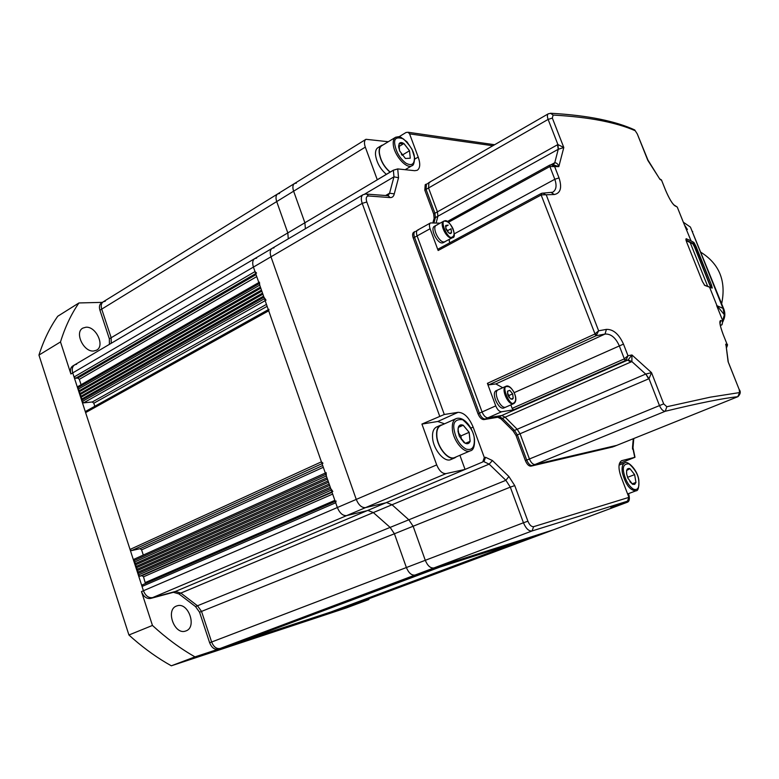 <?xml version="1.0" encoding="UTF-8"?>
<svg xmlns="http://www.w3.org/2000/svg" width="779" height="779" viewBox="0 0 779 779"><rect width="100%" height="100%" fill="white"/><g stroke="black" fill="none" stroke-linecap="round" stroke-linejoin="round"><path stroke-width="1.17" d="M177.222 605.789L176.521 606.023C165.323 609.762 174.418 635.197 185.509 631.078L185.986 630.912C197.204 627.202 188.362 601.982 177.222 605.789M85.924 327.229L82.934 328.066C74.19 332.243 83.616 352.303 93.714 350.998L96.499 350.209C105.253 346.071 96.099 326.187 85.924 327.229M38.95 355.078C43.643 340.335 49.914 327.384 57.743 316.255L78.942 302.953C71.22 314.103 65.076 327.102 60.499 341.942L38.95 355.078L128.924 635.002L152.45 625.449C166.258 638.147 180.436 648.625 194.984 656.872L171.331 665.802L346.558 607.844L368.788 599.548L369.09 598.681M102.37 302.359L78.942 302.953M368.788 599.548L351.504 605.244M76.663 364.251L74.745 364.806C72.34 366.393 71.668 369.09 72.729 372.898L143.433 590.735C145.517 595.847 148.575 598.136 152.587 597.62L175.392 591.475L180.864 593.072L197.486 605.77L201.537 611.418L211.635 642.013C213.67 646.959 216.533 649.111 220.214 648.459L353.296 604.572M152.45 625.449L141.466 591.582C143.55 596.685 146.598 598.973 150.61 598.447L173.425 592.303L178.907 593.89L195.519 606.568L199.56 612.206L209.648 642.772C211.684 647.719 214.537 649.861 218.227 649.209L194.984 656.872M128.924 635.002L133.092 638.712C145.546 649.53 158.293 658.557 171.331 665.802M74.541 364.923L72.905 365.887C70.509 367.474 69.837 370.171 70.889 373.978L60.499 341.942M105.311 301.22L103.334 301.755C101.251 303.187 100.715 305.641 101.718 309.127L111.163 337.726L111.212 343.286L111.163 337.726L101.718 309.127C100.715 305.641 101.251 303.187 103.334 301.755L277.567 193.99M103.149 301.872L101.552 302.856C99.469 304.297 98.923 306.751 99.926 310.227L109.352 338.807L109.401 344.357M353.393 604.533L350.404 605.283M528.727 538.659L344.006 607.581M344.824 607.377L528.707 538.669L344.055 607.62M342.468 608.087L526.633 539.331M340.92 608.594L525.241 539.779M339.381 609.1L523.848 540.217M337.112 609.918L522.446 540.665L336.577 609.84M516.107 542.7L330.851 611.982L516.097 542.7L440.164 567.005L246.855 639.364M330.851 611.982L247.508 639.462M240.156 641.877L433.367 569.176L239.104 642.149M433.377 569.176L239.172 642.208M237.235 642.763L430.787 570.004M235.355 643.376L429.063 570.559M233.476 643.999L427.33 571.114M230.72 644.993L425.597 571.669L230.039 644.895M417.719 574.191L415.032 575.048C411.585 575.535 408.702 573.032 406.385 567.531L394.417 533.771L390.133 527.402L373.336 512.572L367.99 510.469L346.645 515.601C342.838 515.902 339.741 513.205 337.356 507.528L335.7 502.776L336.051 501.004M417.7 574.191L220.214 648.459C216.533 649.111 213.67 646.959 211.635 642.013L201.537 611.418L197.486 605.77L180.864 593.072L175.392 591.475L152.587 597.62C148.575 598.136 145.517 595.847 143.433 590.735L142.041 586.451L142.538 584.786L335.213 501.384L142.538 584.786M145.41 583.539L143.521 576.811L142.002 575.662L139.869 576.187L138.341 575.029L137.873 573.607L330.734 488.569L332.847 491.5M137.873 573.607L138.487 571.922L330.257 487.187M138.487 571.922L136.948 570.754L329.634 485.414M136.948 570.754L137.562 569.069L329.157 484.041M137.562 569.069L136.023 567.91L328.543 482.259M136.023 567.91L136.637 566.226L328.066 480.896M136.637 566.226L135.098 565.057L327.443 479.114M135.098 565.057L135.712 563.383L326.966 477.761M135.712 563.383L134.183 562.214L326.343 475.969L326.128 472.668M134.183 562.214L134.192 559.166L325.32 473.048L134.192 559.166M143.297 555.067L141.593 549.847L140.084 548.679L131.563 550.617L130.035 549.438L85.612 412.607L86.265 411.108M322.973 463.223L321.406 461.84L268.697 310.802L268.94 309.321M94.814 406.278L93.811 403.22L92.292 401.974L83.587 402.87L81.6 400.24L263.935 297.188L266.038 300.178M81.6 400.24L82.253 398.76L263.575 296.147M82.253 398.76L80.714 397.504L262.883 294.17M80.714 397.504L81.367 396.024L262.523 293.138M81.367 396.024L79.828 394.758L261.832 291.151M79.828 394.758L80.48 393.288L261.471 290.119M80.48 393.288L78.932 392.022L260.78 288.133M78.932 392.022L79.585 390.552L260.42 287.11M79.585 390.552L78.046 389.286L259.728 285.114L259.436 282.164M78.046 389.286L77.958 386.54L258.823 282.524M81.084 384.738L79.331 379.344L77.793 378.078L75.602 378.263L74.054 376.987L72.729 372.898C71.668 369.09 72.34 366.393 74.745 364.806L254.606 258.686M256.583 273.078L255.006 271.579L253.428 267.08C252.143 262.903 252.591 260.069 254.791 258.579L256.603 258.151M109.352 338.807L287.811 232.902L288.269 238.832L287.811 232.902L276.711 201.576C275.503 197.778 275.844 195.208 277.733 193.883L279.583 193.504M536.429 536.186L350.92 605.361M388.078 195.646L389.568 193.211L393.97 176.833L393.366 170.26L304.891 222.765L305.387 228.734L304.891 222.765L287.811 232.902L276.711 201.576C275.503 197.778 275.844 195.208 277.733 193.883L294.413 183.571M388.302 141.72L365.974 139.305C364.212 140.561 363.988 143.17 365.312 147.124L293.625 191.186L304.891 222.765L293.625 191.186C292.388 187.35 292.709 184.779 294.579 183.464L296.409 183.104M351.397 605.283L536.322 536.225L415.032 575.048C411.585 575.535 408.702 573.032 406.385 567.531L394.417 533.771L390.133 527.402L373.336 512.572L367.99 510.469L346.645 515.601C342.838 515.902 339.741 513.205 337.356 507.528L253.428 267.08C252.143 262.903 252.591 260.069 254.791 258.579L272.095 248.374M553.927 529.652L433.922 567.93C430.514 568.397 427.632 565.856 425.285 560.305L413.133 526.244L408.829 519.797L392.032 504.753L386.705 502.601L365.546 507.616C361.768 507.889 358.671 505.152 356.256 499.417L270.985 256.797C269.67 252.581 270.109 249.738 272.28 248.267L274.072 247.849M550.977 164.778L554.755 162.753L558.241 149.286L437.895 216.231L436.123 222.979L437.895 216.231L437.428 211.839L428.547 187.982L426.055 189.414L426.444 184.019L426.055 189.414L434.916 213.242L426.055 189.414L424.808 190.134L433.66 213.943L434.127 218.334L432.861 222.813M434.127 218.334L435.383 217.633L434.916 213.242L435.383 217.633L433.942 222.862L435.383 217.633L437.895 216.231L437.428 211.839L428.547 187.982L428.927 182.588L429.881 182.413M616.705 445.384L535.007 464.498C532.914 464.576 531.054 462.736 529.438 458.977L520.051 433.757L517.188 429.278L505.133 417.193L501.803 415.489L487.946 417.807C485.687 417.778 483.73 415.84 482.074 411.984L417.106 235.91L414.535 237.332C413.552 234.362 413.727 232.424 415.061 231.519C413.727 232.424 413.552 234.362 414.535 237.332L479.358 413.191L414.535 237.332L413.25 238.033L478.004 413.795C479.65 417.641 481.617 419.579 483.886 419.608L497.771 417.262L501.111 418.966L513.166 431.001L516.029 435.471L525.387 460.642C526.994 464.401 528.853 466.241 530.957 466.154L612.907 446.912M614.173 446.406L737.917 396.667L616.374 445.52L535.007 464.498C532.914 464.576 531.054 462.736 529.438 458.977L520.051 433.757L517.188 429.278L505.133 417.193L501.803 415.489L487.946 417.807C485.687 417.778 483.73 415.84 482.074 411.984L417.106 235.91C416.122 232.94 416.298 230.993 417.622 230.087L418.537 229.902M487.391 383.346L594.698 334.103L598.632 330.802L596.159 335.71L488.871 384.836L487.391 383.346L495.746 405.878C497.411 409.764 499.368 411.731 501.618 411.77L485.239 419.005C482.97 418.975 481.013 417.038 479.358 413.191C481.013 417.038 482.97 418.975 485.239 419.005L499.115 416.668L483.886 419.608M513.166 431.001L514.5 430.427L517.363 434.906L526.731 460.087C528.347 463.846 530.207 465.686 532.31 465.608L613.833 446.533L532.31 465.608C530.207 465.686 528.347 463.846 526.731 460.087L517.363 434.906L514.5 430.427L645.664 374.076L631.876 361.573L502.445 418.372L499.115 416.668L502.445 418.372L514.5 430.427L502.445 418.372L501.111 418.966M684.945 225.598L687.399 229.503M550.451 113.218L553.119 115.068L552.33 118.067L563.801 147.513L558.825 166.618L553.119 164.758M549.993 165.06L551.639 164.788L554.697 166.716L559.03 177.894C562.175 187.681 560.598 193.221 554.297 194.526L551.25 192.54M541.726 193.299L542.944 193.104L546.313 195.071L598.632 330.802L606.413 329.381C613.258 329.176 618.945 334.084 623.482 344.104L627.991 355.74L625.975 360.307L513.575 409.822L512.144 408.371L624.086 358.992L627.991 355.74L631.944 354.971L651.536 372.664L649.004 378.701L516.029 435.471M728.803 363.345L739.193 389.539L739.583 392.577L737.801 396.706C723.126 398.244 698.948 403.094 665.266 411.263L666.834 406.745L663.689 403.873L651.536 372.664L645.81 374.027L649.004 378.701L659.385 405.362C661.167 409.355 663.124 411.322 665.266 411.263L530.957 466.154M739.193 389.539L728.102 361.719L726.252 346.996M726.242 346.684L725.707 344.182L727.138 344.357C727.781 344.182 727.557 345.37 726.466 347.921L727.089 344.289L723.068 334.23C719.835 325.456 719.046 320.89 720.711 320.51L720.03 323.821M682.394 219.912L677.253 207.058L674.838 205.773C672.306 203.913 669.19 198.684 665.5 190.076L661.439 179.91L659.579 178.78M659.375 178.469L647.378 159.13M433.66 213.943L557.9 144.543L548.124 119.411C547.082 116.49 547.16 114.61 548.358 113.763L551.289 113.286C569.839 114.367 586.032 116.324 599.879 119.148C613.716 121.991 625.333 125.594 634.739 129.957L637.29 133.959L647.816 160.367L659.053 177.914M712.181 288.094L704.8 285.435L702.395 281.501L686.611 241.977L686.124 238.695L691.041 240.857L693.914 242.444L696.046 246.437L711.412 284.832L712.181 288.094L711.071 287.587M440.086 223.174L430.553 222.921C429.239 223.816 429.083 225.764 430.076 228.744L438.149 250.507L438.48 248.968M501.618 411.77L513.575 409.822M717.8 308.435L716.661 305.572L723 308.367L724.353 314.755L722.678 320.617M449.103 239.513L449.649 242.873M554.297 194.526L541.473 194.886L541.843 193.231L552.691 192.238C556.274 189.979 556.985 185.665 554.804 179.277L549.867 166.521L448.441 222.297M510.849 404.885L512.144 408.371M488.871 384.836L495.843 383.93L605.03 334.055L596.159 335.71L594.698 334.103M502.757 387.728L495.843 383.93M625.975 360.307L624.339 358.856L619.188 345.574C615.527 337.55 610.804 333.714 605.03 334.055L606.413 329.381M552.33 118.067L548.124 119.411L428.547 187.982L428.927 182.588L548.367 113.763M430.076 228.744L417.106 235.91C416.122 232.94 416.298 230.993 417.622 230.087L430.456 222.969M720.186 324.804L721.442 325.086L720.332 325.564L721.929 324.794L722.834 321.036L717.849 308.542M723 308.367L690.437 227.088L683.31 222.2L682.287 219.659M683.271 222.034L677.263 207.078L674.906 205.5M674.838 205.773L673.202 204.176M661.624 180.319L659.901 179.355L661.624 180.319L665.597 190.271M648.294 160.932L637.29 133.959M637.446 134.212L634.739 129.957L632.616 129.002M558.377 149.208L557.9 144.543L563.801 147.513L558.241 149.286L557.511 144.748M553.402 164.72L554.755 162.753C556.751 162.83 558.105 164.126 558.825 166.618L549.867 166.521L550.149 164.944L553.343 164.749M497.771 417.262L628.069 359.947L631.944 354.971L631.876 361.573L628.069 359.947M648.595 378.886L645.81 374.027M726.223 346.558L728.248 361.729M723.068 334.23L727.343 344.97M720.711 320.51L723.048 321.571M710.458 287.86L709.708 287.519M711.042 287.578L694.508 246.953L709.873 285.357L711.412 284.832L693.914 242.444M694.508 246.953L692.862 243.885L686.124 240.584M696.036 246.437L694.849 246.787L693.398 243.623L693.943 242.551L691.041 240.857L683.271 222.064M704.8 285.435L704.235 284.919M685.909 239.698L686.124 238.695M553.733 163.259L553.197 164.749M624.086 358.992L625.508 360.57L627.67 360.132L630.844 362.108M739.271 389.597L739.252 389.539C740.926 391.749 740.478 394.125 737.917 396.667L738.083 396.579M717.79 308.406L722.844 321.036L722.055 324.707M438.275 249.007L541.191 193.494L541.162 195.013L595 333.918L596.714 335.359M447.321 221.538L549.633 165.177L549.614 166.628M506.048 407.008L505.863 407.086C500.537 409.696 492.571 391.691 498.209 389.782L498.209 389.782C492.571 391.691 500.537 409.696 505.863 407.086L513.643 403.649C508.346 406.229 500.352 388.166 505.951 386.277L506.068 386.228M513.195 398.235L512.339 399.257L510.625 398.887L508.083 395.566L507.519 391.165L509.758 390.328L512.631 393.853L513.215 398.235L510.966 399.091M509.33 397.602L509.047 395.45L507.499 393.541M507.519 391.165L509.778 390.328L507.489 391.35M509.047 395.45L512.631 393.853M512.601 393.814L509.807 390.357M513.205 398.186L512.631 393.892M508.706 396.764L510.917 399.062M507.509 391.214L507.723 394.593M504.13 407.855L503.945 407.943C498.609 410.543 490.653 392.567 496.291 390.649L496.418 390.6M445.198 241.626L444.439 241.899C439.181 243.272 431.42 227.186 436.396 225.219L437.097 224.995M449.132 233.184L451.489 232.814L450.564 233.583L449.103 233.194L446.24 229.552L445.569 226.27L445.744 225.472L448.188 225.15L445.666 226.485M447.779 232.006L447.623 230.642L445.822 228.344M447.623 230.642L451.031 228.783L451.489 232.814M451.508 232.775L451.041 228.822M445.754 225.501L445.948 228.783M448.139 225.112L445.773 225.462M443.368 242.62L442.618 242.892C437.34 244.265 429.589 228.198 434.575 226.222L436.269 225.277M452.677 237.576L444.439 241.899C439.181 243.272 431.42 227.186 436.396 225.219L443.641 221.217M690.983 228.451L723.876 309.273C725.415 313.421 725.113 317.413 722.97 321.269M721.656 303.732C726.34 281.19 719.484 264.071 701.081 252.386M365.312 147.124L377.27 179.745L393.346 170.202L397.709 168.916L414.759 170.698L417.252 170.27C420.183 168.196 420.504 163.804 418.206 157.066L409.569 133.871L408.069 132.255L406.063 132.469L399.052 136.734M458.062 412.334L444.293 414.486L421.926 424.068L436.698 464.897C439.239 470.867 442.336 473.778 445.987 473.622L465.053 469.416L482.766 461.957L484.324 457.536L473.145 427.096C469.016 417.378 463.992 412.451 458.062 412.334L437.779 421.488L421.926 424.068M619.422 463.515L634.992 457.273L621.681 460.671C618.37 462.804 618.117 468.052 620.912 476.427L628.906 497.372L627.426 501.189L610.853 507.382L627.699 502.104C629.578 500.994 629.86 498.161 628.556 493.613M414.973 231.567L413.785 232.23C412.442 233.135 412.266 235.073 413.25 238.033M426.356 184.068L425.207 184.73L424.808 190.134M99.926 310.227L293.625 191.186C292.388 187.35 292.709 184.779 294.579 183.464L365.809 139.402M627.699 502.104L553.83 529.691L433.922 567.93C430.514 568.397 427.632 565.856 425.285 560.305L413.133 526.244L408.829 519.797L392.032 504.753L386.705 502.601L365.546 507.616C361.768 507.889 358.671 505.152 356.256 499.417L270.985 256.797C269.67 252.581 270.109 249.738 272.28 248.267L362.926 194.779M427.398 183.844L428.839 182.637M415.976 231.324L417.534 230.146M465.053 469.416L459.902 455.287M444.536 423.815L437.779 421.488M627.913 478.218L626.686 474.129L626.608 470.516L627.407 468.939L628.945 468.403L629.958 468.676L634.612 474.615L635.956 482.415L634.739 484.363L632.636 484.324L627.913 478.218M635.956 482.415L632.12 483.876M632.694 484.295L635.898 482.454M629.841 481.656L632.548 484.217M626.628 470.652L626.618 473.661M629.899 468.705L626.667 470.477M627.562 477.332L634.612 474.615M634.534 474.508L630.045 468.783M635.937 482.279L634.642 474.752M454.839 457.458L454.732 457.507C448.607 460.642 437.73 447.837 436.873 436.337C436.425 430.641 437.73 427.028 440.778 425.5L456.046 418.654M459.279 436.055L458.003 431.284L458.393 427.087C459.318 424.935 460.915 424.321 463.154 425.256L469.143 432.316L470.078 441.381C469.182 443.572 467.604 444.215 465.355 443.309L463.865 442.414L459.298 436.221L457.974 428.908M461.353 439.599L460.944 435.909L458.344 432.803M465.355 443.309L470.078 441.381M459.406 436.347L465.16 443.222M458.315 427.281L458.14 429.58M458.305 427.418L463.242 425.227M463.154 425.256L458.393 427.087M460.944 435.909L469.143 432.316M469.036 432.189L463.349 425.353M470.146 441.187L469.162 432.481M450.905 459.522L450.798 459.571C444.536 462.784 433.436 449.756 432.588 438.041C432.141 432.238 433.484 428.547 436.6 426.989L440.495 425.237M456.494 456.747L454.868 457.828C448.626 461.032 437.525 447.964 436.649 436.24C436.201 430.427 437.525 426.736 440.641 425.178L442.414 424.769M390.201 172.071C384.174 166.93 380.561 160.523 379.383 152.85C379.11 149.217 379.928 146.822 381.827 145.673L395.401 137.396M399.763 151.087L398.644 146.949L399.121 143.716C400.094 142.236 401.672 142.177 403.843 143.521L409.52 150.746L410.28 158.215L405.421 158.497L399.763 151.087M399.052 143.852L399.5 150.425M402.188 155.274L401.331 154.067M405.508 158.488L410.192 158.215M398.838 146.598L403.931 143.521M403.843 143.521L399.121 143.716M402.178 155.138L409.52 150.746M409.423 150.62L404.028 143.648M410.27 158.079L409.53 150.873M386.365 174.35C380.298 169.101 376.685 162.626 375.527 154.924C375.254 151.223 376.091 148.779 378.039 147.601L381.408 145.546M390.026 172.178C383.959 166.91 380.337 160.416 379.169 152.713C378.886 149.003 379.724 146.569 381.661 145.391L383.054 144.923M351.29 605.322L627.621 502.124M218.227 649.209L532.047 530.957C528.805 531.317 525.942 528.581 523.449 522.767L209.648 642.772M141.466 591.582L436.698 464.897M70.889 373.978L362.216 203.368C360.774 198.976 361.067 196.084 363.102 194.682L365.818 194.02M150.61 598.447L445.987 473.622M173.425 592.303L482.766 461.957M178.907 593.89L489.154 464.128L483.963 461.704L485.512 457.283L492.435 460.545L508.882 476.514L514.744 485.599L527.899 521.2C529.564 525.075 531.473 526.906 533.625 526.672L628.906 497.372M195.519 606.568L505.892 480.312L489.154 464.128L492.435 460.545M199.56 612.206L510.303 487.128L505.892 480.312L508.882 476.514M223.096 647.505L417.69 574.201M142.041 586.451L335.7 502.776M145.371 582.507L334.853 500.352M143.521 576.811L332.662 494.071M142.002 575.662L332.049 492.309M139.869 576.187L331.912 491.919M138.341 575.029L331.289 490.137M133.715 560.792L325.797 474.392M141.593 549.847L323.314 467.293M140.084 548.679L322.691 465.521M131.563 550.617L322.039 463.641M130.035 549.438L321.406 461.84M85.612 412.607L268.697 310.802M93.811 403.22L267.129 306.332M92.292 401.974L266.447 304.385M83.587 402.87L265.162 300.675M82.048 401.613L264.471 298.698M77.608 387.913L259.203 283.614M79.331 379.344L256.749 276.594M77.793 378.078L256.057 274.598M75.602 378.263L255.707 273.585M74.054 376.987L255.006 271.579M495.746 405.878L478.004 413.795M663.689 403.873L525.387 460.642M635.197 130.726C626.082 126.685 614.728 123.325 601.145 120.628C587.541 117.941 571.533 116.09 553.119 115.068M666.834 406.745L710.419 397.144L739.583 392.577M541.162 195.013L438.149 250.507M454.235 233.866L554.804 179.277L559.03 177.894M514.208 392.635L623.482 344.104M719.942 323.597L720.195 321.318C719.397 322.477 720.361 326.781 723.097 334.23L723.126 334.318M692.862 243.885L693.398 243.623L685.987 240.049M724.353 314.755L716.972 305.68L709.474 286.935L704.683 285.28L702.415 281.55M702.405 281.501L686.63 242.035M513.897 402.84C510.313 407.456 500.809 385.576 506.827 386.579C509.495 386.218 512.017 388.419 514.383 393.191C516.243 398.147 516.078 401.37 513.897 402.84M513.809 403.571L513.702 403.619C519.905 400.075 511.151 383.765 506.116 386.209L505.951 386.277M452.073 237.069C448.178 240.575 438.918 219.259 445.189 221.226C447.993 221.372 450.564 223.797 452.891 228.5C454.683 233.281 454.42 236.134 452.073 237.069M443.767 221.148L444.692 220.866C449.678 218.5 458.052 237.712 452.472 237.692L451.839 237.897C446.601 239.241 438.82 223.106 443.767 221.148L444.458 220.924M692.706 231.47L692.18 231.441M492.854 145.751L409.569 133.871M397.709 168.916L398.536 177.729L394.262 193.874C393.726 196.444 392.334 197.681 390.084 197.584L368.525 195.977C366.237 196.181 365.663 198.187 366.812 201.995L444.293 414.486M484.324 457.536L485.512 457.283M634.739 457.322L632.548 446.805L633.278 438.733M397.728 168.975L393.346 170.202M398.536 177.729L393.97 176.833L364.669 194.107M394.262 193.874L389.568 193.211L385.566 195.548M439.638 416.035L362.216 203.368L366.812 201.995M527.899 521.2L523.449 522.767L510.303 487.128L514.744 485.599M627.426 501.189L532.047 530.957L533.625 526.672M632.519 449.113L632.548 446.805M390.084 197.584L388.283 195.753L387.309 195.675M368.525 195.977L366.705 194.107L388 195.685M621.33 460.837L622.022 460.564M470.818 428.129L473.145 427.096M414.71 159.14L418.206 157.066M623.765 472.639C622.392 466.475 624.183 463.554 629.14 463.885C634.885 469.104 638.079 474.557 638.722 480.263C639.569 487.615 637.816 490.585 633.463 489.183C628.789 486.086 625.556 480.575 623.765 472.639M624.768 462.892C627.601 460.194 637.933 470.273 638.848 480.37C639.082 487.43 638.137 490.906 636.005 490.799C630.055 490.566 625.508 484.528 622.372 472.697C621.593 467.322 622.392 464.05 624.768 462.892L619.071 465.121M454.04 429.395C452.794 422.228 455.657 418.995 462.619 419.686C470.146 426.016 474.031 432.462 474.304 439.035C474.684 447.526 471.879 450.837 465.891 448.986C459.629 445.15 455.676 438.626 454.04 429.395M452.385 429.453C451.898 423.727 453.164 420.105 456.182 418.586C464.401 415.879 473.291 428.664 474.508 439.21C474.762 446.435 473.35 450.311 470.263 450.846C464.206 453.953 453.31 441.011 452.385 429.453M394.807 144.397C393.784 138.35 396.667 136.539 403.473 138.935C410.669 145.985 414.311 152.168 414.399 157.475C414.545 164.34 411.702 166.229 405.888 163.152C399.861 158.429 396.17 152.178 394.807 144.397M393.268 144.417C392.976 140.775 393.765 138.38 395.654 137.24L398.692 136.685L400.854 137.25L406.94 141.788L412.091 149.471L414.613 157.718C414.35 163.006 413.435 165.693 411.867 165.752C406.511 169.423 393.921 155.07 393.268 144.417M412.247 165.518L405.177 169.695M85.982 411.195L268.297 309.672M553.83 529.691L536.322 536.225M616.54 445.461L613.998 446.484M677.263 207.078L674.731 205.529C672.267 203.806 669.2 198.664 665.529 190.095M690.106 242.366L707.644 286.224M711.11 287.607L712.259 287.909L711.412 284.832M686.611 241.987L685.88 239.581M505.883 386.306L498.209 389.782M504.003 407.914L505.931 407.066M496.291 390.649L498.141 389.821M443.251 242.688L445.082 241.694M633.785 438.528L633.006 447.74L634.992 457.273M494.636 144.728L408.069 132.255M636.005 490.799L627.611 493.974M470.263 450.846L454.732 457.507M463.515 441.888L463.865 442.414M450.798 459.571L454.868 457.828M398.829 146.686L398.605 145.809"/></g></svg>
